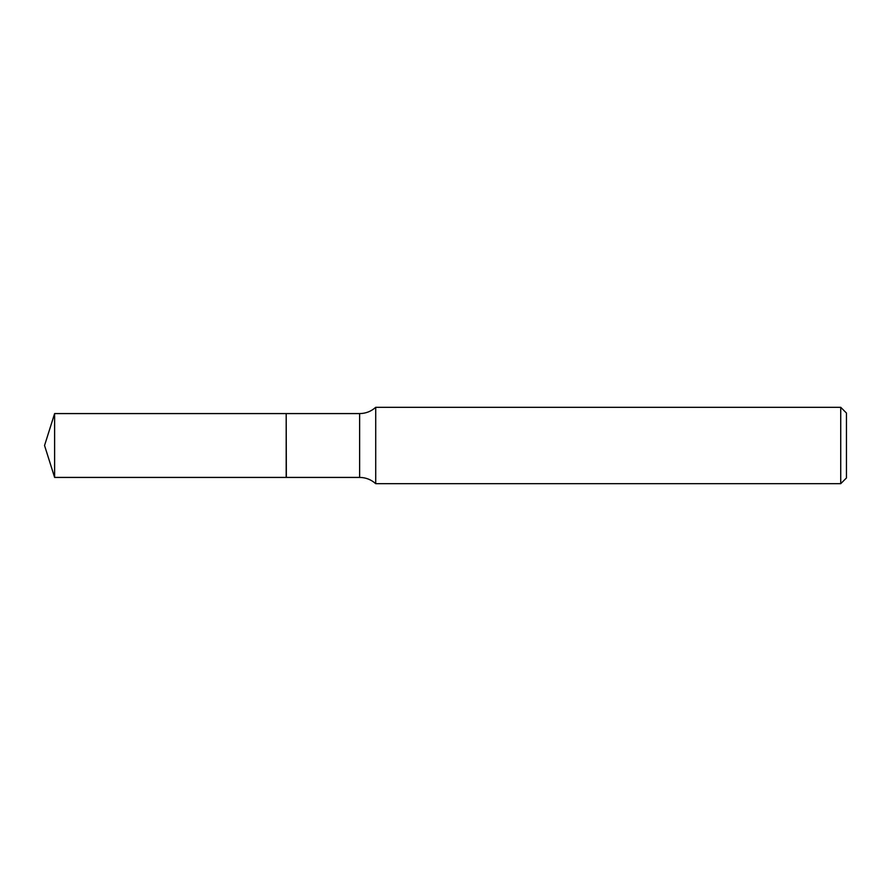 <?xml version="1.0" encoding="UTF-8"?>
<svg xmlns="http://www.w3.org/2000/svg" width="891" height="891" viewBox="0 0 891 891"><rect width="100%" height="100%" fill="white"/><g stroke="black" fill="none" stroke-linecap="round" stroke-linejoin="round"><path stroke-width="1.34" d="M54.618 413.58L54.618 477.42L286.189 477.42L286.189 413.58L54.618 413.58L44.55 445.5L54.618 477.42M286.189 413.725L286.345 477.42L359.63 477.42C365.778 477.498 371.146 479.592 375.724 483.69L840.725 483.69L840.725 407.31L375.724 407.31L375.724 483.69M840.725 407.31L846.45 413.045L846.45 477.955L840.725 483.69M286.345 413.58L359.63 413.58L359.63 477.42M359.63 413.58C365.778 413.502 371.146 411.408 375.724 407.31"/></g></svg>
